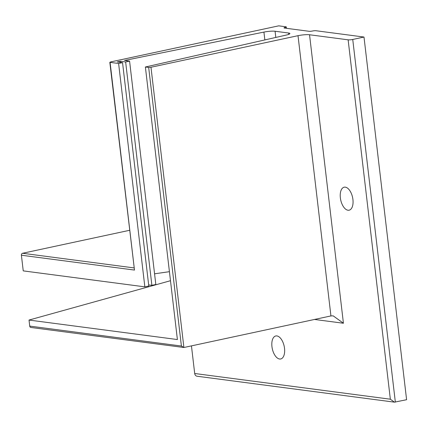 <?xml version="1.0" encoding="UTF-8"?>
<svg xmlns="http://www.w3.org/2000/svg" width="428" height="428" viewBox="0 0 428 428"><rect width="100%" height="100%" fill="white"/><g stroke="black" fill="none" stroke-linecap="round" stroke-linejoin="round"><path stroke-width="0.64" d="M271.951 346.643A11.759 6.067 77.9 0 1 275.766 335.969A11.759 6.067 77.9 0 1 284.518 348.296A11.759 6.067 77.9 0 1 280.704 358.969A11.759 6.067 77.9 0 1 271.951 346.643M340.362 197.87A11.759 6.067 77.9 0 1 344.176 187.196A11.759 6.067 77.9 0 1 352.929 199.518A11.759 6.067 77.9 0 1 349.114 210.191A11.759 6.067 77.9 0 1 340.362 197.87M394.445 402.16L197.073 376.228A3.36 2.83 -82.5 0 1 194.697 373.5L390.347 399.206L394.445 402.16L406.6 399.715L363.998 37.043L352.742 39.462A3.36 0.519 173.3 0 1 348.13 39.825L309.54 34.759A8.399 1.3 -6.7 0 0 298.016 35.679L150.977 67.25L148.677 67.431L145.381 66.998L286.391 35.037A8.399 1.3 -6.7 0 0 289.884 33.545A8.399 1.3 -6.7 0 0 288.574 33.015L275.076 31.244A8.399 1.3 -6.7 0 0 263.926 32.084L124.505 60.46L129.582 61.124L125.645 61.974L120.434 61.29L117.235 61.937L122.547 62.638L118.609 63.483L110.082 62.36L110.59 61.942L278.735 25.84L285.915 26.787A2.52 0.391 173.3 0 1 286.305 26.943A2.52 0.391 173.3 0 1 285.15 27.413A2.52 0.391 -6.7 0 0 283.994 27.884A2.52 0.391 -6.7 0 0 284.385 28.045L309.064 31.287A2.52 0.391 -6.7 0 0 312.526 31.009A2.52 0.391 173.3 0 1 315.982 30.736L363.998 37.043M194.697 373.5L191.45 345.877M150.977 67.25L183.901 347.499L30.918 327.468A1.68 1.418 -82.5 0 1 29.725 326.104L181.402 346.033L183.901 347.499L330.935 315.928L333.187 315.864L343.427 323.247L309.54 34.759M29.725 326.104L29.018 320.053L177.395 339.548L145.381 66.998M29.018 320.053L170.483 280.709M154.567 273.802L169.424 271.678M148.66 284.925L151.886 285.348L155.824 284.502L129.582 61.124M129.561 230.307L22.614 253.269A1.68 1.418 -82.5 0 0 21.4 255.222L23.24 270.881L144.851 286.856L148.789 286.011L122.547 62.638M109.819 62.258L134.483 270.073L110.082 62.36M144.851 286.856L118.609 63.483M120.562 62.376L120.434 61.29M151.886 285.348L125.645 61.974M314.521 319.454L343.427 323.247M21.4 255.222L134.483 270.073M22.614 253.269L133.98 267.901M285.235 28.157L285.15 27.413M264.846 39.922L263.926 32.084M275.803 37.439L275.076 31.244M288.734 34.368L288.574 33.015M181.402 346.033L148.677 67.431M330.935 315.928L298.016 35.679M390.347 399.206L348.13 39.825M395.344 402.133L352.742 39.462M286.466 28.318L286.305 26.943"/></g></svg>
